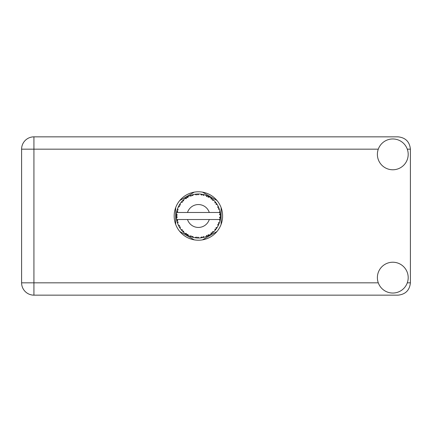 <?xml version="1.0" encoding="UTF-8"?>
<svg xmlns="http://www.w3.org/2000/svg" width="432" height="432" viewBox="0 0 432 432"><rect width="100%" height="100%" fill="white"/><g stroke="black" fill="none" stroke-linecap="round" stroke-linejoin="round"><path stroke-width="0.65" d="M194.292 192.137L179.777 200.518M217.004 200.518L202.489 192.137M221.108 224.381L221.108 207.619M202.489 239.863L217.004 231.482M179.777 231.482L194.292 239.863M175.678 207.619L175.678 224.381M392.791 293.036A15.406 15.406 0 0 0 408.197 277.63A15.406 15.406 0 0 0 392.791 262.224A15.406 15.406 0 0 0 377.384 277.63A15.406 15.406 0 0 0 392.791 293.036M392.791 169.776A15.406 15.406 0 0 0 408.197 154.37A15.406 15.406 0 0 0 392.791 138.964A15.406 15.406 0 0 0 377.384 154.37A15.406 15.406 0 0 0 392.791 169.776M198.391 191.786A24.214 24.214 0 0 0 174.177 216A24.214 24.214 0 0 0 198.391 240.214A24.214 24.214 0 0 0 222.604 216A24.214 24.214 0 0 0 198.391 191.786M378.286 149.175L33.928 149.175L33.928 282.825L21.6 282.825A12.328 12.328 0 0 0 33.928 295.153A12.328 12.328 0 0 1 21.6 282.825L21.6 149.175A12.328 12.328 0 0 1 33.928 136.847L398.072 136.847C405.508 137.635 409.617 141.739 410.4 149.175L410.4 282.825C409.617 290.261 405.508 294.365 398.072 295.153L33.928 295.153L33.928 282.825L378.286 282.825M204.32 237.195L204.417 237.168A22.01 22.01 0 0 0 205.956 236.671L207.554 236.012A22.01 22.01 0 0 0 207.97 235.818L209.493 235.003A22.01 22.01 0 0 0 210.859 234.139L212.242 233.107A22.01 22.01 0 0 0 212.598 232.81L213.872 231.649A22.01 22.01 0 0 0 214.979 230.467L216.065 229.122A22.01 22.01 0 0 0 216.335 228.749L217.274 227.308A22.01 22.01 0 0 0 218.057 225.887L218.77 224.316A22.01 22.01 0 0 0 218.938 223.889L219.494 222.253A22.01 22.01 0 0 0 219.899 220.687L220.201 218.986A22.01 22.01 0 0 0 220.255 218.533L220.385 216.81A22.01 22.01 0 0 0 220.385 215.19L220.385 215.071M220.331 217.787L220.374 217.112M220.369 217.226L220.385 216.88M176.882 211.318L176.78 211.826M176.872 211.383L176.699 212.279M178.724 206.113L178.497 206.582M178.713 206.14L178.303 206.998M181.802 201.533L181.532 201.847M185.938 197.851L185.582 198.099M185.593 198.094L185.096 198.461M192.861 194.697L191.808 194.994A22.01 22.01 0 0 0 191.371 195.14L190.987 195.275M190.82 195.334L190.436 195.475M190.139 195.593L189.756 195.755L191.057 196.182L191.371 195.14L189.794 195.766M197.597 194.006L197.24 194.022A22.01 22.01 0 0 0 196.781 194.049L196.738 194.049M196.198 194.098L195.572 194.173M195.539 194.173L195.226 194.216M203.094 194.497L202.743 194.422A22.01 22.01 0 0 0 202.289 194.335L202.246 194.33M201.847 194.26L201.199 194.168M201.685 194.238L200.669 194.108M208.942 196.684L207.97 196.182A22.01 22.01 0 0 0 207.554 195.988L207.517 195.971M207.252 195.853L206.825 195.669M211.982 198.688L211.615 198.407M211.469 198.293L211.189 198.094M216.54 203.548L216.335 203.251A22.01 22.01 0 0 0 216.065 202.878L216.038 202.84M215.708 202.414L215.309 201.922M218.543 207.149L218.333 206.68M218.257 206.528L218.111 206.226M220.115 212.458L220.023 211.934M219.98 211.723L219.91 211.378M220.385 216.81L219.461 217.604L220.255 218.533L220.331 217.804M220.315 217.949L220.358 217.431M219.494 222.253L218.333 222.982L218.954 223.846M219.105 223.452L219.31 222.847M217.274 227.308L215.973 227.723L216.356 228.717M216.664 228.274L216.95 227.837M216.88 227.939L217.193 227.448M209.493 235.003L208.154 234.743L208.008 235.796M208.845 235.37L209.353 235.089M205.195 236.936L205.848 236.709M198.817 238.005L198.963 238.005A22.01 22.01 0 0 0 200.578 237.902L202.289 237.665A22.01 22.01 0 0 0 202.743 237.578L202.786 237.568M203.31 237.454L203.629 237.379M196.414 237.924L196.781 237.951A22.01 22.01 0 0 0 197.24 237.978L197.645 238M197.764 238L198.796 238.005M189.794 236.234L191.371 236.86A22.01 22.01 0 0 0 191.808 237.006L191.851 237.017M192.397 237.179L192.974 237.335M187.888 235.343L188.179 235.499M179.728 227.669L180.025 228.134M177.287 222.259L177.525 222.998M176.396 216.81L176.429 217.447M219.92 220.574L219.251 219.521L209.282 219.521A11.448 11.448 0 0 1 187.499 219.521L176.666 219.521A22.01 22.01 0 0 0 176.672 219.559L176.688 219.667M176.936 220.914L177.017 221.249L177.73 220.428L176.672 219.559L177.017 221.249A22.01 22.01 0 0 0 177.131 221.697L177.644 223.344A22.01 22.01 0 0 0 178.238 224.851L178.286 224.959M178.438 225.293L178.994 226.4L179.48 225.423L178.362 225.131M181.397 229.991L181.683 230.326M181.721 230.375L181.489 230.094M178.702 225.839L178.994 226.4A22.01 22.01 0 0 0 179.215 226.805L179.221 226.822M179.523 227.335L179.69 227.605M191.025 236.741L191.371 236.86L191.057 235.818L189.756 236.245L190.566 236.574M192.677 236.342L191.808 237.006L193.477 237.454L192.677 236.342M193.45 237.422L193.477 237.454A22.01 22.01 0 0 0 195.064 237.757L195.183 237.778M195.064 237.757L196.781 237.951L196.214 237.017L195.064 237.757L195.529 237.821M198.963 238.005L197.915 237.125L197.24 237.978L198.936 237.978M201.663 237.767L202.289 237.665L201.512 236.898L200.696 237.892M204.417 237.168L203.186 236.579L202.759 237.573M206.977 236.266L207.554 236.012L206.609 235.467L206.069 236.628M211.745 233.496L212.242 233.107L211.194 232.81L210.956 234.074M213.872 231.649L212.506 231.725L212.641 232.772M215.676 229.624L216.065 229.122L214.974 229.1L215.055 230.38M218.522 224.899L218.77 224.316L217.706 224.564L218.111 225.779M177.644 223.344L178.151 222.075L177.147 221.751M179.215 226.805L180.122 228.274L180.301 226.919L179.307 226.973M180.128 228.236L180.122 228.274A22.01 22.01 0 0 0 181.073 229.581L182.191 230.899L182.417 229.835L181.073 229.581L182.191 230.899A22.01 22.01 0 0 0 182.504 231.233L182.515 231.244M182.504 231.233L183.746 232.432L183.584 231.071L182.639 231.374M183.74 232.394L183.746 232.432A22.01 22.01 0 0 0 184.993 233.464L186.403 234.463L186.359 233.372L184.993 233.464L186.403 234.463A22.01 22.01 0 0 0 186.791 234.706L186.953 234.808M187.796 234.284L186.791 234.706L188.293 235.559L187.796 234.284M188.282 235.521L188.293 235.559A22.01 22.01 0 0 0 189.756 236.245L189.864 236.293M183.2 231.925L183.524 232.232M187.315 235.019L187.596 235.181M190.588 236.579L190.955 236.714M179.393 204.881L179.215 205.195A22.01 22.01 0 0 0 178.994 205.6L178.238 207.149A22.01 22.01 0 0 0 177.644 208.656L177.131 210.303A22.01 22.01 0 0 0 177.017 210.751L176.672 212.441A22.01 22.01 0 0 0 176.666 212.479A22.01 22.01 0 0 0 176.467 214.045L176.38 215.768A22.01 22.01 0 0 0 176.38 216.232L176.38 216.286M176.396 215.136L176.38 215.768L177.287 214.952L176.456 214.164M177.017 221.249L176.742 219.964M176.78 220.18L176.866 220.601M176.672 219.559L176.931 220.882M176.467 214.083L176.44 214.375M176.434 214.439L176.467 214.045M177.304 209.693L177.131 210.303L178.151 209.925L177.601 208.764M176.494 217.922L177.287 217.048L176.38 216.232L176.467 217.955A22.01 22.01 0 0 0 176.666 219.521M177.131 221.697L177.239 222.091M178.276 224.867L178.994 226.4M176.699 212.414L177.73 211.572L177.001 210.805M177.628 208.688L177.536 208.964M177.439 209.255L177.341 209.569M177.325 209.628L177.422 209.315M182.763 200.502L182.504 200.767A22.01 22.01 0 0 0 182.191 201.101L181.073 202.419A22.01 22.01 0 0 0 180.122 203.726L179.42 204.844M179.501 204.703L179.215 205.195L180.301 205.081L180.122 203.726L179.89 204.077M176.38 216.232L176.434 217.555M177.644 208.656L177.482 209.12M178.276 207.133L179.48 206.577L178.967 205.648M180.122 203.726L179.939 204.001M179.863 204.115L179.55 204.617M189.756 195.755A22.01 22.01 0 0 0 188.293 196.441L186.791 197.294A22.01 22.01 0 0 0 186.403 197.537L184.993 198.536A22.01 22.01 0 0 0 183.746 199.568L182.812 200.453M182.952 200.313L182.504 200.767L183.584 200.929L183.659 199.649M176.494 214.078L176.38 215.768M181.111 202.408L182.417 202.165L182.153 201.145M181.31 202.117L181.543 201.836M187.018 197.154L187.796 197.716L188.19 196.495M177.655 208.694L177.131 210.303M220.104 219.613L220.201 218.986L219.434 219.521M220.304 213.916L220.385 215.19L220.255 213.467L219.461 214.396L220.385 215.19L220.369 214.78M220.293 213.813L220.255 213.467A22.01 22.01 0 0 0 220.201 213.014L220.19 212.954M219.289 212.479L220.201 213.014L220.142 212.609M183.746 199.568L183.384 199.897M184.993 198.536L186.359 198.628L186.354 197.57M187.337 196.965L187.045 197.138M187.736 196.738L187.364 196.949M195.064 194.243L196.214 194.983L196.781 194.049L195.064 194.243A22.01 22.01 0 0 0 193.477 194.546L193.358 194.573M176.666 212.479L209.282 212.479A11.448 11.448 0 0 0 187.499 212.479M209.282 212.479L219.251 212.479L219.899 211.313A22.01 22.01 0 0 0 219.494 209.747L219.461 209.633M219.224 208.894L218.938 208.111L218.333 209.018L219.407 209.45M219.461 209.725L218.938 208.111A22.01 22.01 0 0 0 218.77 207.684L218.765 207.668M218.77 207.684L218.057 206.113L217.706 207.436L218.7 207.506M218.047 206.15L218.057 206.113A22.01 22.01 0 0 0 217.274 204.692L217.215 204.595M216.486 203.467L215.973 204.277L217.274 204.692L217.021 204.277M215.946 202.727L214.979 201.533L214.974 202.9L216.027 202.829M214.979 201.533A22.01 22.01 0 0 0 213.872 200.351L213.786 200.27M212.506 200.275L213.872 200.351L212.598 199.19L212.506 200.275M212.873 199.427L212.598 199.19A22.01 22.01 0 0 0 212.242 198.893L212.198 198.86M210.946 197.921L211.194 199.19L212.096 198.774M210.859 197.861A22.01 22.01 0 0 0 209.493 196.997L209.39 196.938M209.493 196.997L207.97 196.182L208.154 197.257L209.493 196.997L209.066 196.754M206.042 195.361L206.609 196.533L207.5 195.961M205.956 195.329A22.01 22.01 0 0 0 204.417 194.832L204.304 194.8M203.807 194.665L202.743 194.422L203.186 195.421L204.417 194.832L203.947 194.702M200.729 194.114L201.512 195.102L202.23 194.324M200.578 194.098A22.01 22.01 0 0 0 198.963 193.995L198.85 193.995M198.331 193.99L197.24 194.022L197.915 194.875L198.963 193.995L198.547 193.99M192.143 194.897L191.808 194.994L192.677 195.658L193.477 194.546L193.023 194.654M180.128 203.764L179.215 205.195M183.74 199.606L182.504 200.767M187.834 196.684L187.429 196.911M192.974 194.665L192.17 194.886M191.808 194.994L193.174 194.616M198.963 193.995L197.645 194M188.282 196.479L186.791 197.294M195.458 194.184L196.722 194.054M198.925 193.995L198.655 193.99M204.417 194.832L203.18 194.519M193.477 194.546L192.418 194.816M198.445 193.99L197.905 193.995M198.936 194.022L197.24 194.022M200.686 194.108L202.1 194.303M203.915 194.692L203.467 194.584M206.318 195.464L206.993 195.739M213.872 200.351L212.933 199.476M204.385 194.848L202.743 194.422M205.978 195.367L207.382 195.907M209.039 196.738L208.634 196.517M213.079 199.606L212.598 199.19M213.419 199.913L213.133 199.654M217.274 204.692L216.583 203.612M209.455 197.003L207.97 196.182M213.494 199.989L213.154 199.676M216.691 203.769L216.502 203.494M216.767 203.882L217.004 204.25M212.242 198.893L210.87 197.899M215.46 202.1L215.217 201.809M218.533 207.122L218.408 206.852M219.159 208.705L218.959 208.165M217.237 204.682L216.335 203.251M219.229 208.915L219.348 209.277M220.352 214.558L220.325 214.132M220.201 213.014L219.899 211.313M220.201 218.986L219.964 220.385M220.358 215.163L220.255 213.467M219.899 220.687L219.996 220.207M218.23 225.536L218.057 225.887M218.333 225.32L218.489 224.969M219.197 223.182L219.407 222.545M218.284 225.418L218.479 224.996M215.006 230.44L215.255 230.148M218.047 225.85L218.77 224.316M214.979 230.467L215.298 230.094M212.242 233.107L210.859 234.139M211.378 233.771L211.718 233.518M187.499 219.521L209.282 219.521M214.979 230.429L216.065 229.122M213.332 232.162L213.656 231.86M208.337 235.634L208.024 235.791M205.994 236.655L206.415 236.498M205.956 236.671L206.345 236.525M203.337 237.449L203.65 237.373M204.007 237.281L203.72 237.357M200.615 237.897L200.999 237.854M201.209 237.832L200.578 237.902M205.978 236.633L207.554 236.012M204.385 237.152L203.143 237.492M197.942 238.005L198.245 238.01M195.102 237.762L195.388 237.805M195.691 237.843L196.074 237.886M200.605 237.87L202.289 237.665M195.755 237.854L196.042 237.886M190.123 236.396L189.756 236.245M195.097 237.735L196.781 237.951M190.242 236.444L190.674 236.612M185.879 234.106L186.154 234.295M181.769 230.429L182.191 230.899M407.295 282.825L410.4 282.825M410.4 149.175L407.295 149.175M21.6 149.175L33.928 149.175L33.928 136.847A12.328 12.328 0 0 0 21.6 149.175"/></g></svg>
